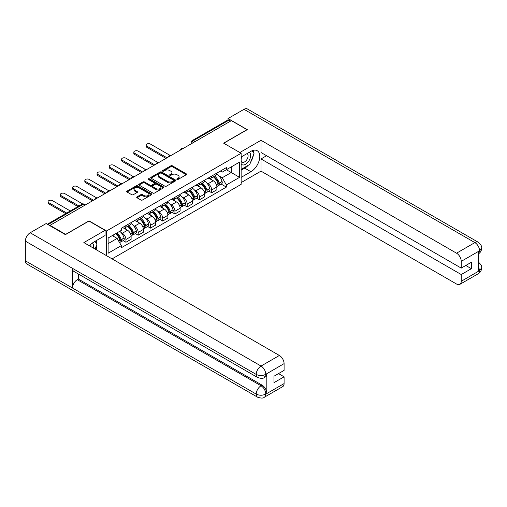 <?xml version="1.0" encoding="UTF-8"?>
<svg xmlns="http://www.w3.org/2000/svg" width="507" height="507" viewBox="0 0 507 507"><rect width="100%" height="100%" fill="white"/><g stroke="black" fill="none" stroke-linecap="round" stroke-linejoin="round"><path stroke-width="0.76" d="M177.006 179.44A0.761 0.444 0 0 0 178.084 179.44L186.272 174.712A1.09 0.627 0 0 0 186.595 174.269A1.09 0.627 0 0 0 186.272 173.825L172.399 165.814A1.09 0.627 0 0 0 170.859 165.814L162.671 170.542A0.761 0.444 0 0 0 162.443 170.853A0.761 0.444 0 0 0 162.671 171.163A0.761 0.444 0 0 0 163.748 171.163L164.807 170.548A3.486 2.015 0 0 1 169.737 170.548L170.897 171.22A3.486 2.015 0 0 1 171.917 172.646A3.486 2.015 0 0 1 170.897 174.066L169.839 174.681A0.761 0.444 0 0 0 169.611 174.991A0.761 0.444 0 0 0 169.839 175.302A0.761 0.444 0 0 0 170.916 175.302L171.974 174.693A3.486 2.015 0 0 1 176.911 174.693L178.065 175.359A3.486 2.015 0 0 1 179.085 176.785A3.486 2.015 0 0 1 178.065 178.204L177.006 178.819A0.761 0.444 0 0 0 176.778 179.129A0.761 0.444 0 0 0 177.006 179.44L177.006 178.819M137.023 196.874A1.09 0.627 0 0 0 136.7 197.318A1.09 0.627 0 0 0 137.023 197.762L140.914 200.012A1.09 0.627 0 0 0 142.454 200.012L151.549 194.758A1.09 0.627 0 0 0 151.872 194.314A1.09 0.627 0 0 0 151.549 193.87L137.676 185.86A1.09 0.627 0 0 0 136.136 185.86L127.042 191.114A1.09 0.627 0 0 0 126.718 191.557A1.09 0.627 0 0 0 127.042 192.001L131.738 194.713A1.09 0.627 0 0 0 133.284 194.713L137.175 192.47A1.09 0.627 0 0 0 137.492 192.026A1.09 0.627 0 0 0 137.175 191.576L134.843 190.233A2.915 1.686 0 0 1 133.987 189.041A2.915 1.686 0 0 1 135.787 187.489A2.915 1.686 0 0 1 138.969 187.85L148.101 193.123A2.915 1.686 0 0 1 148.957 194.314A2.915 1.686 0 0 1 147.157 195.873A2.915 1.686 0 0 1 143.975 195.506L142.454 194.625A1.09 0.627 0 0 0 140.914 194.625L137.023 196.874L137.023 197.762M106.546 230.977L89.036 220.862L65.631 234.373L50.009 225.355L231.401 120.628L247.029 129.646L223.625 143.158L241.136 153.266L106.546 230.977L106.546 255.68M164.883 186.17A1.09 0.627 0 0 0 166.423 186.17L175.523 180.923A1.09 0.627 0 0 0 175.84 180.473A1.09 0.627 0 0 0 175.523 180.029L161.644 172.019A1.09 0.627 0 0 0 160.104 172.019L151.01 177.273A1.09 0.627 0 0 0 150.693 177.716A1.09 0.627 0 0 0 151.01 178.16L164.883 186.17M148.659 179.605A0.761 0.444 0 0 1 149.432 179.712L149.432 178.806L163.533 186.95A1.09 0.627 0 0 1 163.856 187.394A1.09 0.627 0 0 1 163.533 187.837L154.439 193.091A1.09 0.627 0 0 1 152.899 193.091L139.026 185.08L139.026 184.193A1.09 0.627 0 0 0 138.703 184.637A1.09 0.627 0 0 0 139.026 185.08M139.026 184.193L142.917 181.943A1.09 0.627 0 0 1 144.457 181.943L150.085 185.194A1.09 0.627 0 0 0 151.625 185.194L154.21 183.699A1.09 0.627 0 0 0 154.527 183.255A1.09 0.627 0 0 0 154.21 182.812L148.348 179.427A0.761 0.444 0 0 1 148.126 179.117A0.761 0.444 0 0 1 148.602 178.711A0.761 0.444 0 0 1 149.432 178.806M112.079 258.881L241.136 184.371L241.136 153.266M50.009 225.355L50.009 225.761M195.043 141.618L193.395 140.667A2.218 1.28 60 0 0 192.286 140.553L227.858 120.02A2.218 1.28 60 0 1 228.968 120.127L193.395 140.667A2.218 1.28 120 0 0 191.823 143.386L191.823 143.475M230.615 121.078L228.968 120.127M211.692 176.075A5.108 2.947 60 0 1 210.633 178.369L215.817 175.371A5.108 2.947 -120 0 0 216.876 173.083M206.774 182.983L208.079 183.737A5.108 2.947 60 0 1 211.692 189.992L216.876 187.001A5.108 2.947 -120 0 0 213.263 180.745L209.549 178.603M216.876 187.001L216.876 189.764L211.692 192.755L208.878 191.133M210.633 178.369A5.108 2.947 60 0 1 208.117 178.134M211.692 189.992L211.692 192.755M199.441 183.147A5.108 2.947 60 0 1 198.383 185.435L203.567 182.444A5.108 2.947 -120 0 0 204.625 180.156M196.634 198.205L199.441 199.828L204.625 196.836L204.625 194.073A5.108 2.947 -120 0 0 201.013 187.812L197.299 185.676M198.383 185.435A5.108 2.947 60 0 1 195.867 185.207M194.523 190.055L195.829 190.809A5.108 2.947 60 0 1 199.441 197.065L199.441 199.828M187.191 190.22A5.108 2.947 60 0 1 186.132 192.508L191.316 189.517A5.108 2.947 -120 0 0 192.375 187.222M184.383 205.278L187.191 206.9L192.375 203.909L192.375 201.146A5.108 2.947 -120 0 0 188.762 194.884L185.055 192.749M186.132 192.508A5.108 2.947 60 0 1 183.616 192.28M182.273 197.128L183.578 197.882A5.108 2.947 60 0 1 187.191 204.137L187.191 206.9M174.94 197.293A5.108 2.947 60 0 1 173.882 199.581L179.066 196.589A5.108 2.947 -120 0 0 180.124 194.295M172.133 212.351L174.94 213.973L180.124 210.982L180.124 208.219A5.108 2.947 -120 0 0 176.512 201.957L172.805 199.815M173.882 199.581A5.108 2.947 60 0 1 171.366 199.352M170.022 204.201L171.328 204.955A5.108 2.947 60 0 1 174.94 211.21L174.94 213.973M162.69 204.365A5.108 2.947 60 0 1 161.632 206.653L166.816 203.662A5.108 2.947 -120 0 0 167.874 201.368M159.882 219.423L162.69 221.046L167.874 218.054L167.874 215.291A5.108 2.947 -120 0 0 164.262 209.03L160.554 206.888M161.632 206.653A5.108 2.947 60 0 1 159.116 206.425M157.772 211.267L159.078 212.027A5.108 2.947 60 0 1 162.69 218.283L162.69 221.046M150.44 211.438A5.108 2.947 60 0 1 149.381 213.726L154.565 210.735A5.108 2.947 -120 0 0 155.624 208.44M147.632 226.496L150.44 228.118L155.624 225.127L155.624 222.364A5.108 2.947 -120 0 0 152.011 216.102L148.304 213.96M149.381 213.726A5.108 2.947 60 0 1 146.865 213.498M145.522 218.34L146.827 219.1A5.108 2.947 60 0 1 150.44 225.355L150.44 228.118M138.189 218.504A5.108 2.947 60 0 1 137.131 220.798L142.315 217.807A5.108 2.947 -120 0 0 143.373 215.513M135.382 233.569L138.189 235.191L143.373 232.2L143.373 229.437A5.108 2.947 -120 0 0 139.761 223.175L136.053 221.033M137.131 220.798A5.108 2.947 60 0 1 134.621 220.57M133.271 225.412L134.577 226.166A5.108 2.947 60 0 1 138.189 232.428L138.189 235.191M125.939 225.577A5.108 2.947 60 0 1 124.88 227.871L130.065 224.88A5.108 2.947 -120 0 0 131.123 222.586M123.131 240.641L125.939 242.264L131.123 239.272L131.123 236.509A5.108 2.947 -120 0 0 127.51 230.248L123.803 228.106M124.88 227.871A5.108 2.947 60 0 1 122.371 227.643M121.021 232.485L122.326 233.239A5.108 2.947 60 0 1 125.939 239.5L125.939 242.264M220.368 171.062L222.212 172.127L239.57 162.107L231.243 166.917L231.243 172.538L222.212 177.748L219.024 175.91M108.118 243.626L117.149 238.41L121.306 245.616L108.118 253.234L108.118 238.005L121.306 230.387L121.306 228.258L226.376 167.595L226.376 169.725L239.57 177.342L226.376 184.96L222.212 177.748M239.57 162.107L239.57 177.342M121.306 245.616L121.306 247.752L226.376 187.089L226.376 184.96M117.149 238.41L112.275 235.597M221.128 184.06L226.376 187.089M177.311 179.548L178.065 179.11A3.486 2.015 0 0 0 179.085 177.691L179.085 176.785M171.917 172.646L171.917 173.552A3.486 2.015 0 0 1 170.897 174.972L170.143 175.409M186.272 173.825L186.272 174.712L172.399 166.721A1.09 0.627 0 0 0 170.859 166.721L162.975 171.271M175.523 180.029L175.523 180.923L161.644 172.925A1.09 0.627 0 0 0 160.104 172.925L151.023 178.172M173.597 180.79A0.761 0.444 0 0 0 173.819 180.473A0.761 0.444 0 0 0 173.597 180.162L161.416 173.134A0.761 0.444 0 0 0 160.339 173.134L159.217 173.781A3.486 2.015 0 0 0 158.197 175.2A3.486 2.015 0 0 0 159.217 176.626L167.544 181.43A3.486 2.015 0 0 0 172.475 181.43L173.597 180.79L173.597 181.696A0.761 0.444 0 0 0 173.819 181.379L173.819 180.473M158.197 175.2L158.197 176.106A3.486 2.015 0 0 0 159.217 177.532L159.217 176.626M173.597 181.696L172.475 182.336A3.486 2.015 0 0 1 167.544 182.336L159.217 177.532M139.038 185.087L142.917 182.85L142.917 181.943M154.527 183.255L154.527 184.161A1.09 0.627 0 0 1 154.21 184.611L151.625 186.101A1.09 0.627 0 0 1 150.085 186.101L144.457 182.85A1.09 0.627 0 0 0 142.917 182.85M149.432 179.712L163.52 187.85M155.922 188.566A2.915 1.686 0 0 0 159.103 188.927A2.915 1.686 0 0 0 160.903 187.375A2.915 1.686 0 0 0 160.047 186.183L156.828 184.326A1.09 0.627 0 0 0 155.288 184.326L152.708 185.816A1.09 0.627 0 0 0 152.385 186.259A1.09 0.627 0 0 0 152.708 186.703L155.922 188.566L155.922 189.472A2.915 1.686 0 0 0 159.103 189.833A2.915 1.686 0 0 0 160.903 188.281L160.903 187.375M152.385 186.259L152.385 187.165A1.09 0.627 0 0 0 152.708 187.609L152.708 186.703M155.922 189.472L152.708 187.609M148.957 194.314L148.957 195.22A2.915 1.686 0 0 1 147.157 196.779A2.915 1.686 0 0 1 143.975 196.412L142.454 195.531A1.09 0.627 0 0 0 140.914 195.531L137.036 197.774M133.987 189.041L133.987 189.948A2.915 1.686 0 0 0 134.843 191.139L134.843 190.233M137.175 191.576L137.175 192.47L134.843 191.139M151.536 194.77L137.676 186.766A1.09 0.627 0 0 0 136.136 186.766L127.054 192.007M213.618 176.639A6.997 4.037 60 0 1 213.656 176.664A6.997 4.037 60 0 1 218.257 182.938L218.302 183.084A1.363 0.786 60 0 1 218.086 184.155A1.363 0.786 60 0 1 218.054 184.168M170.003 155.357L150.44 144.064A2.554 1.477 -0 0 0 147.657 143.747A2.554 1.477 -0 0 0 146.079 145.11A2.554 1.477 -0 0 0 146.827 146.149L146.827 147.328A2.554 1.477 180 0 1 146.079 146.289L146.079 145.11M213.314 176.816A8.442 4.874 60 0 1 217.953 183.781L217.991 183.927A2.801 1.616 60 0 1 217.547 186.126L216.85 186.532M218.029 185.511A2.801 1.616 -120 0 0 218.809 185.404A2.801 1.616 -120 0 0 219.246 183.204L219.208 183.059A8.442 4.874 -120 0 0 214.569 176.094M216.768 173.977A8.442 4.874 60 0 1 222.072 181.405L222.117 181.55A2.801 1.616 60 0 1 221.673 183.749L218.809 185.404M165.992 158.393L146.827 147.328M210.437 178.464A8.442 4.874 60 0 1 212.199 180.131M167.012 157.804L146.827 146.149M216.299 180.137L217.376 180.758M248.215 165.326A12.491 7.212 120 0 1 244.748 168.14L250.952 171.721A12.491 7.212 120 0 0 259.115 160.713A12.491 7.212 120 0 0 257.201 150.699A12.491 7.212 120 0 0 250.952 151.32L241.136 156.986M250.952 171.721L241.136 177.387M241.136 182.602L261.004 171.132L261.004 158.938L461.243 274.541L461.243 281.296L479.692 270.548L478.519 271.099L478.519 251.605L479.578 250.762L461.243 261.352A6.661 3.847 -120 0 0 456.534 253.189L474.869 242.606L244.006 109.316L228.023 118.543L247.264 129.646L223.745 143.228M266.581 155.719L261.004 158.938M465.8 265.478L471.377 268.697L471.377 262.258L461.243 268.108L261.004 152.499L261.004 140.3L456.534 253.189M239.843 152.518L261.004 140.3M261.004 171.132L456.534 284.021A6.661 3.847 -120 0 0 459.868 284.351A6.661 3.847 -120 0 0 461.243 281.296M244.006 109.316A6.832 3.942 -60 0 1 247.416 108.98L478.285 242.264A6.832 3.942 -60 0 0 474.869 242.606A6.661 3.847 60 0 1 479.578 250.762M228.023 119.944L228.023 118.543M461.243 268.108L461.243 261.352M471.377 268.697L461.243 274.541M250.692 162.056A12.491 7.212 120 0 0 253.38 155.123M253.582 152.886A12.491 7.212 120 0 0 253.272 150.338M244.748 168.14L241.136 170.225M478.519 266.435L479.578 270.485M478.285 261.986C480.966 264.394 482.087 266.321 481.65 267.766L479.704 270.548M478.285 242.264C480.959 244.653 482.081 246.598 481.65 248.094L479.698 250.832M257.632 377.5A6.832 3.942 -60 0 1 256.212 374.419C259.356 375.928 262.499 375.915 265.63 374.381L264.375 377.493C263.26 378.628 261.01 378.628 257.632 377.5L73.883 271.416A6.832 3.942 -60 0 1 72.463 268.33L25.35 241.129A6.832 3.942 -60 0 1 30.179 232.764L46.162 223.543L65.397 234.646L88.953 221.046L105.05 230.343L105.05 235.552L93.903 241.991A12.491 7.212 120 0 0 89.53 245.857M105.05 230.343L83.851 242.58L279.382 355.47A6.661 3.847 60 0 1 284.091 363.627L284.091 370.383L273.964 376.232L273.964 382.671L284.091 376.821L284.091 383.577A6.661 3.847 60 0 1 282.71 386.626L264.375 397.215A6.661 3.847 -120 0 0 265.757 394.161L284.091 383.577M96.222 249.723L98.852 251.238M96.495 249.564L96.495 245.375M96.495 243.506L96.495 240.495M264.375 397.215C263.31 398.344 261.061 398.344 257.632 397.222L26.763 263.932A6.832 3.942 -60 0 1 25.35 260.807L72.463 288.008A6.832 3.942 -60 0 1 77.292 279.687L261.042 385.776L262.106 385.162A6.661 3.847 60 0 1 266.815 393.324L266.815 373.83A6.661 3.847 60 0 1 265.434 376.878L264.375 377.493M25.35 241.129L25.35 260.807M30.179 232.764L261.042 366.054A6.832 3.942 -60 0 0 256.212 374.419L72.463 268.33L72.463 288.008L256.212 394.097C259.35 395.612 262.493 395.612 265.636 394.097L265.757 394.161M284.091 376.821L278.514 373.602M78.357 273.995L78.357 279.078L262.106 385.162M78.357 279.078L77.292 279.687M241.136 163.926A7.218 4.17 120 0 0 246.877 163.305A7.218 4.17 120 0 0 250.642 155.446A7.218 4.17 120 0 0 249.33 152.258M241.744 156.638A7.218 4.17 120 0 0 241.136 157.937M241.136 160.351A4.943 2.852 120 0 0 242.137 162.132A4.943 2.852 120 0 0 245.946 160.808A4.943 2.852 120 0 0 248.1 155.839A4.943 2.852 120 0 0 247.074 153.577A4.943 2.852 120 0 0 247.061 153.564M242.15 156.403A4.943 2.852 120 0 0 241.136 159.363M252.08 150.75L254.013 153.494L249.774 164.42L241.294 169.319M93.345 248.062A7.218 4.17 120 0 0 93.586 246.117A7.218 4.17 120 0 0 92.388 243.018M91.045 246.732A4.943 2.852 120 0 0 91.051 246.51A4.943 2.852 120 0 0 90.538 244.704M94.993 241.364L96.964 244.171L95.069 249.057M201.368 183.711A6.997 4.037 60 0 1 201.406 183.737A6.997 4.037 60 0 1 206.007 190.011L206.051 190.157A1.363 0.786 60 0 1 205.836 191.228A1.363 0.786 60 0 1 205.804 191.24M157.753 162.43L138.189 151.137A2.554 1.477 -0 0 0 135.407 150.82A2.554 1.477 -0 0 0 133.829 152.182A2.554 1.477 -0 0 0 134.577 153.222L134.577 154.401A2.554 1.477 180 0 1 133.829 153.361L133.829 152.182M201.064 183.889A8.442 4.874 60 0 1 205.703 190.854L205.741 191A2.801 1.616 60 0 1 205.297 193.199L204.6 193.604M205.779 192.584A2.801 1.616 -120 0 0 206.558 192.476A2.801 1.616 -120 0 0 207.002 190.277L206.957 190.131A8.442 4.874 -120 0 0 202.318 183.166M204.517 181.05A8.442 4.874 60 0 1 209.822 188.477L209.866 188.617A2.801 1.616 60 0 1 209.423 190.822L206.558 192.476M153.741 165.466L134.577 154.401M198.186 185.537A8.442 4.874 60 0 1 199.948 187.197M154.762 164.876L134.577 153.222M204.048 187.21L205.126 187.831M189.117 190.784A6.997 4.037 60 0 1 189.155 190.809A6.997 4.037 60 0 1 193.756 197.084L193.801 197.229A1.363 0.786 60 0 1 193.585 198.3A1.363 0.786 60 0 1 193.554 198.313M145.503 169.503L125.939 158.209A2.554 1.477 -0 0 0 123.157 157.892A2.554 1.477 -0 0 0 121.579 159.255A2.554 1.477 -0 0 0 122.326 160.294L122.326 161.473A2.554 1.477 180 0 1 121.579 160.434L121.579 159.255M188.813 190.962A8.442 4.874 60 0 1 193.452 197.926L193.49 198.072A2.801 1.616 60 0 1 193.047 200.271L192.349 200.677M193.528 199.657A2.801 1.616 -120 0 0 194.308 199.549A2.801 1.616 -120 0 0 194.751 197.35L194.707 197.204A8.442 4.874 -120 0 0 190.068 190.239M192.267 188.122A8.442 4.874 60 0 1 197.572 195.55L197.616 195.689A2.801 1.616 60 0 1 197.172 197.895L194.308 199.549M141.491 172.538L122.326 161.473M185.936 192.609A8.442 4.874 60 0 1 187.698 194.27M142.511 171.949L122.326 160.294M191.798 194.282L192.875 194.903M176.867 197.857A6.997 4.037 60 0 1 176.905 197.882A6.997 4.037 60 0 1 181.506 204.156L181.55 204.302A1.363 0.786 60 0 1 181.335 205.373A1.363 0.786 60 0 1 181.303 205.386M133.252 176.575L113.688 165.282A2.554 1.477 -0 0 0 110.906 164.965A2.554 1.477 -0 0 0 109.328 166.328A2.554 1.477 -0 0 0 110.076 167.367L110.076 168.546A2.554 1.477 180 0 1 109.328 167.506L109.328 166.328M176.563 198.034A8.442 4.874 60 0 1 181.202 204.999L181.24 205.145A2.801 1.616 60 0 1 180.803 207.344L180.099 207.75M181.278 206.729A2.801 1.616 -120 0 0 182.057 206.622A2.801 1.616 -120 0 0 182.501 204.422L182.457 204.277A8.442 4.874 -120 0 0 177.818 197.312M180.017 195.195A8.442 4.874 60 0 1 185.321 202.623L185.366 202.762A2.801 1.616 60 0 1 184.922 204.967L182.057 206.622M129.241 179.611L110.076 168.546M173.686 199.682A8.442 4.874 60 0 1 175.447 201.342M130.261 179.022L110.076 167.367M179.548 201.355L180.625 201.976M164.617 204.929A6.997 4.037 60 0 1 164.655 204.955A6.997 4.037 60 0 1 169.256 211.229L169.3 211.375A1.363 0.786 60 0 1 169.085 212.446A1.363 0.786 60 0 1 169.053 212.458M121.002 183.648L101.438 172.355A2.554 1.477 -0 0 0 98.656 172.038A2.554 1.477 -0 0 0 97.078 173.4A2.554 1.477 -0 0 0 97.832 174.44L97.832 175.618A2.554 1.477 180 0 1 97.078 174.579L97.078 173.4M164.312 205.107A8.442 4.874 60 0 1 168.951 212.072L168.989 212.218A2.801 1.616 60 0 1 168.552 214.417L167.855 214.822M169.027 213.802A2.801 1.616 -120 0 0 169.807 213.694A2.801 1.616 -120 0 0 170.251 211.489L170.206 211.349A8.442 4.874 -120 0 0 165.567 204.384M167.766 202.268A8.442 4.874 60 0 1 173.071 209.695L173.115 209.835A2.801 1.616 60 0 1 172.672 212.04L169.807 213.694M116.99 186.684L97.832 175.618M161.435 206.755A8.442 4.874 60 0 1 163.197 208.415M118.011 186.094L97.832 174.44M167.297 208.428L168.375 209.049M152.366 212.002A6.997 4.037 60 0 1 152.404 212.027A6.997 4.037 60 0 1 157.005 218.302L157.05 218.447A1.363 0.786 60 0 1 156.834 219.518A1.363 0.786 60 0 1 156.802 219.531M108.752 190.721L89.194 179.427A2.554 1.477 -0 0 0 86.405 179.11A2.554 1.477 -0 0 0 84.834 180.473A2.554 1.477 -0 0 0 85.582 181.512L85.582 182.691A2.554 1.477 180 0 1 84.834 181.652L84.834 180.473M152.062 212.18A8.442 4.874 60 0 1 156.701 219.144L156.745 219.29A2.801 1.616 60 0 1 156.302 221.489L155.605 221.895M156.777 220.868A2.801 1.616 -120 0 0 157.557 220.767A2.801 1.616 -120 0 0 158 218.561L157.956 218.422A8.442 4.874 -120 0 0 153.317 211.457M155.516 209.34A8.442 4.874 60 0 1 160.827 216.762L160.865 216.907A2.801 1.616 60 0 1 160.421 219.113L157.557 220.767M104.74 193.756L85.582 182.691M149.185 213.827A8.442 4.874 60 0 1 150.947 215.488M105.76 193.167L85.582 181.512M155.053 215.5L156.124 216.121M140.122 219.075A6.997 4.037 60 0 1 140.154 219.1A6.997 4.037 60 0 1 144.755 225.374L144.799 225.52A1.363 0.786 60 0 1 144.584 226.591A1.363 0.786 60 0 1 144.552 226.604M96.501 197.793L76.944 186.5A2.554 1.477 -0 0 0 74.155 186.183A2.554 1.477 -0 0 0 72.583 187.546A2.554 1.477 -0 0 0 73.331 188.585L73.331 189.764A2.554 1.477 180 0 1 72.583 188.724L72.583 187.546M139.812 219.252A8.442 4.874 60 0 1 144.451 226.217L144.495 226.363A2.801 1.616 60 0 1 144.051 228.562L143.354 228.968M144.527 227.941A2.801 1.616 -120 0 0 145.306 227.839A2.801 1.616 -120 0 0 145.75 225.634L145.705 225.495A8.442 4.874 -120 0 0 141.066 218.53M143.266 216.413A8.442 4.874 60 0 1 148.576 223.834L148.614 223.98A2.801 1.616 60 0 1 148.171 226.185L145.306 227.839M92.489 200.829L73.331 189.764M136.934 220.9A8.442 4.874 60 0 1 138.696 222.56M93.51 200.24L73.331 188.585M142.803 222.573L143.874 223.194M127.872 226.147A6.997 4.037 60 0 1 127.903 226.166A6.997 4.037 60 0 1 132.511 232.447L132.549 232.593A1.363 0.786 60 0 1 132.333 233.664A1.363 0.786 60 0 1 132.302 233.676M82.679 203.96L64.693 193.573A2.554 1.477 -0 0 0 61.905 193.256A2.554 1.477 -0 0 0 60.333 194.618A2.554 1.477 -0 0 0 61.081 195.658L61.081 196.836A2.554 1.477 180 0 1 60.333 195.797L60.333 194.618M127.561 226.325A8.442 4.874 60 0 1 132.2 233.29L132.245 233.435A2.801 1.616 60 0 1 131.801 235.635L131.104 236.04M132.276 235.014A2.801 1.616 -120 0 0 133.056 234.912A2.801 1.616 -120 0 0 133.499 232.707L133.455 232.567A8.442 4.874 -120 0 0 128.822 225.602M131.015 223.486A8.442 4.874 60 0 1 136.326 230.907L136.364 231.053A2.801 1.616 60 0 1 135.92 233.258L133.056 234.912M77.939 206.571L61.081 196.836M124.684 227.973A8.442 4.874 60 0 1 126.446 229.633M78.959 205.981L61.081 195.658M130.553 229.646L131.624 230.267M115.995 233.454A6.997 4.037 60 0 1 120.26 239.519L120.298 239.665A1.363 0.786 60 0 1 120.083 240.73A1.363 0.786 60 0 1 120.051 240.749M70.321 210.969L52.443 200.645A2.554 1.477 -0 0 0 49.661 200.328A2.554 1.477 -0 0 0 48.083 201.691A2.554 1.477 -0 0 0 48.83 202.73L48.83 203.909A2.554 1.477 180 0 1 48.083 202.87L48.083 201.691M115.64 233.657A8.442 4.874 60 0 1 119.95 240.362L119.994 240.508A2.801 1.616 60 0 1 119.608 242.676M120.032 242.086A2.801 1.616 -120 0 0 120.805 241.985A2.801 1.616 -120 0 0 121.249 239.779L121.205 239.634A8.442 4.874 -120 0 0 116.895 232.935M119.766 231.274A8.442 4.874 60 0 1 124.076 237.979L124.114 238.125A2.801 1.616 60 0 1 123.67 240.331L120.805 241.985M65.688 213.643L48.83 203.909M112.776 235.311A8.442 4.874 60 0 1 114.195 236.706M66.709 213.054L48.83 202.73M118.302 236.718L119.379 237.339M191.9 143.43L191.823 143.386A2.218 1.28 0 0 1 191.171 142.48L191.171 143.849M138.189 232.428L143.373 229.437M150.44 225.355L155.624 222.364M162.69 218.283L167.874 215.291M174.94 211.21L180.124 208.219M187.191 204.137L192.375 201.146M199.441 197.065L204.625 194.073M125.939 239.5L131.123 236.509M122.326 233.239L127.51 230.248M134.577 226.166L139.761 223.175M146.827 219.1L152.011 216.102M159.078 212.027L164.262 209.03M171.328 204.955L176.512 201.957M183.578 197.882L188.762 194.884M195.829 190.809L201.013 187.812M208.079 183.737L213.263 180.745M183.204 148.45A2.218 1.28 120 0 0 182.222 149.02M170.954 155.522A2.218 1.28 120 0 0 169.972 156.093M158.704 162.595A2.218 1.28 120 0 0 157.728 163.165M146.453 169.668A2.218 1.28 120 0 0 145.477 170.238M134.203 176.74A2.218 1.28 120 0 0 133.227 177.311M121.953 183.813A2.218 1.28 120 0 0 120.977 184.383M109.708 190.886A2.218 1.28 120 0 0 108.726 191.45M97.458 197.958A2.218 1.28 120 0 0 96.476 198.522M84.796 205.272L83.142 204.315L48.007 224.607M85.442 204.891L84.257 204.207A2.218 1.28 120 0 0 83.142 204.315A2.218 1.28 60 0 0 82.033 204.207L47.354 224.227M178.065 179.11L178.065 178.204M169.839 175.302L169.839 174.681M170.897 174.972L170.897 174.066M162.671 171.163L162.671 170.542M170.859 166.721L170.859 165.814M172.399 166.721L172.399 165.814M151.01 178.16L151.01 177.273M160.104 172.925L160.104 172.019M161.644 172.925L161.644 172.019M167.544 182.336L167.544 181.43M172.475 182.336L172.475 181.43M144.457 182.85L144.457 181.943M150.085 186.101L150.085 185.194M151.625 186.101L151.625 185.194M154.21 184.611L154.21 183.699M163.533 187.837L163.533 186.95M140.914 195.531L140.914 194.625M142.454 195.531L142.454 194.625M143.975 196.412L143.975 195.506M127.042 192.001L127.042 191.114M136.136 186.766L136.136 185.86M137.676 186.766L137.676 185.86M151.549 194.758L151.549 193.87M216.457 184.814L217.991 183.927M219.246 183.204L222.117 181.55M219.208 183.059L222.072 181.405M216.407 184.675L218.365 183.528M481.65 267.791C481.574 270.402 480.427 272.392 478.202 273.761A6.661 3.847 -120 0 0 479.578 270.713M478.519 253.817L479.578 250.99M266.815 393.324L265.643 394.091M284.091 363.627L265.643 374.375M265.757 374.439L266.815 373.83M265.757 374.217A6.661 3.847 60 0 0 261.042 366.054L279.382 355.47M257.632 397.222A6.832 3.942 -60 0 1 256.212 394.097A6.832 3.942 -60 0 1 261.042 385.776C263.881 387.678 265.453 390.396 265.757 393.939M204.207 191.887L205.741 191M207.002 190.277L209.866 188.617M206.957 190.131L209.822 188.477M205.696 190.841L206.115 190.6M204.156 191.747L205.703 190.854M191.957 198.959L193.49 198.072M194.751 197.35L197.616 195.689M194.707 197.204L197.572 195.55M191.906 198.82L193.864 197.673M179.706 206.032L181.24 205.145M182.501 204.422L185.366 202.762M182.457 204.277L185.321 202.623M179.655 205.893L181.614 204.746M167.456 213.105L168.989 212.218M170.251 211.489L173.115 209.835M170.206 211.349L173.071 209.695M168.945 212.059L169.363 211.818M167.405 212.965L168.951 212.072M155.205 220.177L156.745 219.29M158 218.561L160.865 216.907M157.956 218.422L160.827 216.762M156.701 219.132L157.113 218.891M155.155 220.038L156.701 219.144M142.955 227.25L144.495 226.363M145.75 225.634L148.614 223.98M145.705 225.495L148.576 223.834M142.904 227.111L144.869 225.964M130.705 234.323L132.245 233.435M133.499 232.707L136.364 231.053M133.455 232.567L136.326 230.907M130.654 234.183L132.619 233.036M118.765 241.218L119.994 240.508M121.249 239.779L124.114 238.125M121.205 239.634L124.076 237.979M118.695 241.091L120.368 240.109M183.395 148.342A2.218 2.218 0 0 0 180.543 149.99M171.144 155.415A2.218 2.218 0 0 0 168.292 157.062M158.894 162.487A2.218 2.218 0 0 0 156.042 164.135M146.643 169.56A2.218 2.218 0 0 0 143.792 171.208M134.393 176.632A2.218 2.218 0 0 0 131.541 178.28M122.143 183.705A2.218 2.218 0 0 0 119.297 185.353M109.892 190.778A2.218 2.218 0 0 0 107.047 192.426M97.642 197.85A2.218 2.218 0 0 0 94.796 199.498M84.257 204.207A2.218 2.218 0 0 0 82.033 204.207M192.286 140.553A2.218 2.218 0 0 0 191.171 142.48M459.868 284.351L478.202 273.761M481.65 248.113C481.561 250.705 480.408 252.676 478.202 254.039"/></g></svg>
